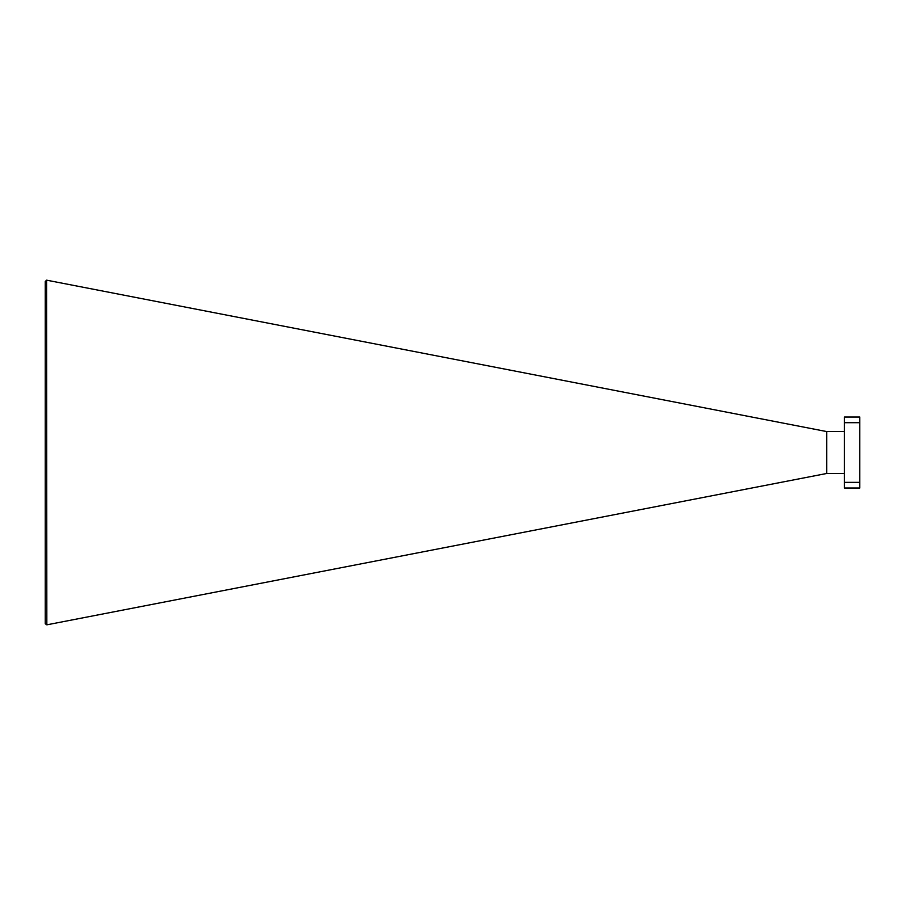 <?xml version="1.0" encoding="UTF-8"?>
<svg xmlns="http://www.w3.org/2000/svg" width="905" height="905" viewBox="0 0 905 905"><rect width="100%" height="100%" fill="white"/><g stroke="black" fill="none" stroke-linecap="round" stroke-linejoin="round"><path stroke-width="1.36" d="M844.433 488.01L844.433 482.365L859.75 482.365L859.75 488.01L844.433 488.01M844.433 422.68L844.433 417.035L859.75 417.035L859.75 422.68L844.433 422.68L844.433 482.365M859.75 422.68L859.75 482.365M844.433 473.485L826.684 473.485L826.684 431.561L844.433 431.561M46.834 624.835L45.25 623.76L45.25 281.523L46.596 280.165L46.834 624.835L826.684 473.485M826.684 431.561L46.845 280.211"/></g></svg>
